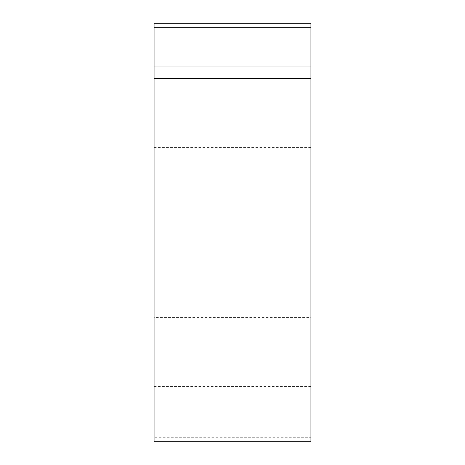 <?xml version="1.0" encoding="UTF-8"?>
<svg xmlns="http://www.w3.org/2000/svg" width="465" height="465" viewBox="0 0 465 465"><rect width="100%" height="100%" fill="white"/><g stroke="black" fill="none" stroke-linecap="round" stroke-linejoin="round"><path stroke-width="0.35" stroke-dasharray="2.33 1.74" d="M154.072 437.28L154.072 441.75L310.928 441.75L310.928 23.25L154.072 23.25L154.072 437.28L310.928 437.28M310.928 317.45L310.928 147.55L310.928 317.45L154.072 317.45L154.072 147.55L154.072 317.45M310.928 23.25L310.928 66.071M310.928 78.463L310.928 379.992M310.928 398.929L154.072 398.929M310.928 85.008L154.072 85.008M310.928 386.537L154.072 386.537M310.928 147.55L154.072 147.55"/><path stroke-width="0.7" d="M310.928 441.75L154.072 441.75L154.072 23.25L310.928 23.25L310.928 441.75M154.072 66.071L310.928 66.071L310.928 78.463L154.072 78.463M154.072 379.992L310.928 379.992L310.928 23.25M310.928 27.72L154.072 27.72"/></g></svg>
